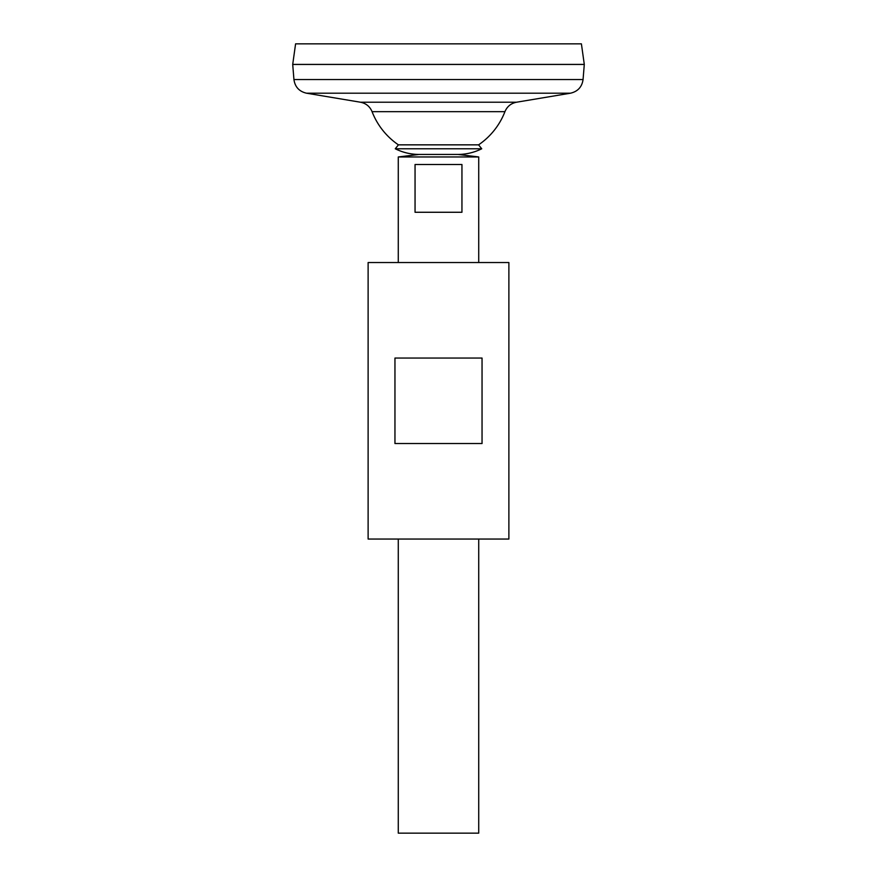 <?xml version="1.0" encoding="UTF-8"?>
<svg xmlns="http://www.w3.org/2000/svg" width="877" height="877" viewBox="0 0 877 877"><rect width="100%" height="100%" fill="white"/><g stroke="black" fill="none" stroke-linecap="round" stroke-linejoin="round"><path stroke-width="1.32" d="M293.938 79.544L583.062 79.544L584.29 64.459L292.71 64.459L293.938 79.544C295.012 86.955 299.2 91.493 306.479 93.192L360.491 102.225C366.016 103.333 369.875 106.479 372.067 111.664L504.933 111.664A71.223 71.223 0 0 1 478.579 144.848L481.725 148.783C474.282 152.477 466.4 154.363 458.101 154.451L478.721 156.961L398.279 156.961L398.279 262.541M372.067 111.664A71.223 71.223 0 0 0 398.421 144.848L395.275 148.783C402.718 152.477 410.6 154.363 418.899 154.451L458.101 154.451L418.899 154.451L398.279 156.961M292.71 64.416L584.29 64.416L581.407 43.85L295.593 43.85L292.71 64.416M398.279 539.048L398.279 833.15L478.721 833.15L478.721 539.048M461.949 164.503L461.949 212.267L415.051 212.267L415.051 164.503L461.949 164.503M398.421 144.848L478.579 144.848M395.275 148.783L481.725 148.783M368.121 539.048L508.879 539.048L508.879 262.541L368.121 262.541L368.121 539.048M394.957 443.532L394.957 358.057L482.043 358.057L482.043 443.532L394.957 443.532M360.491 102.225L516.509 102.225C510.984 103.333 507.125 106.479 504.933 111.664M306.479 93.192L570.521 93.192L516.509 102.225M583.062 79.544C581.988 86.944 577.8 91.493 570.521 93.192M478.721 262.541L478.721 156.961"/></g></svg>
